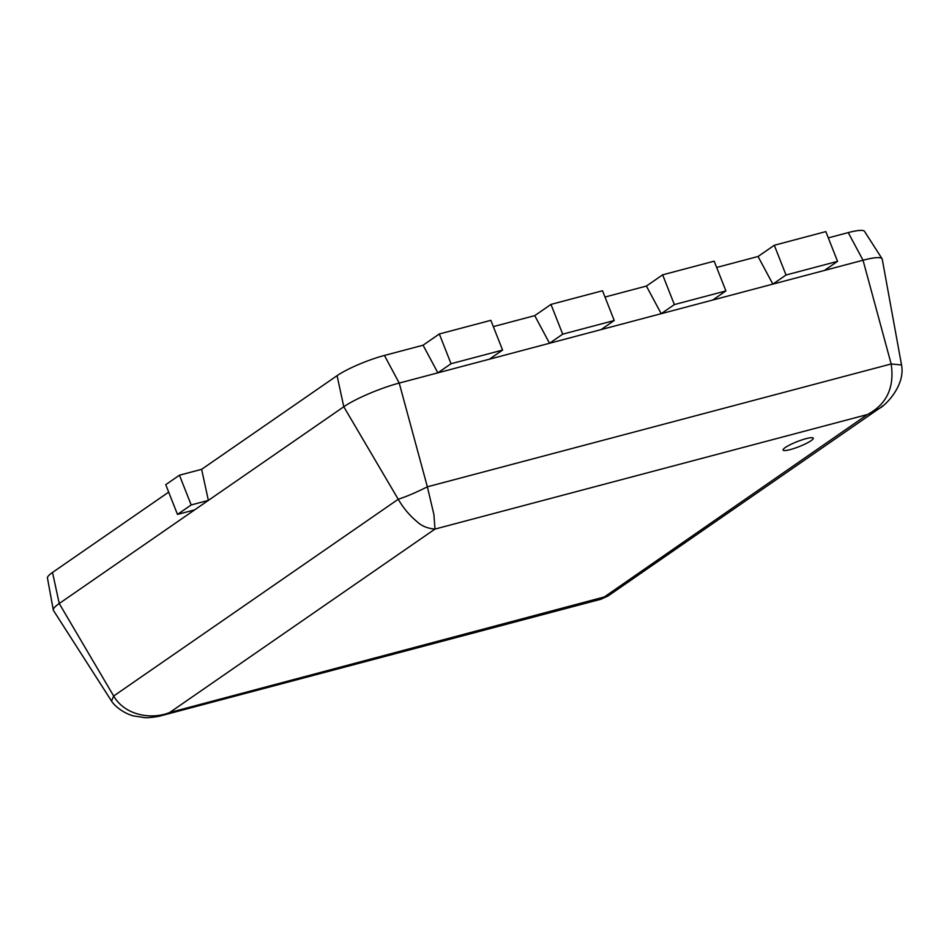 <?xml version="1.0" encoding="UTF-8"?>
<svg xmlns="http://www.w3.org/2000/svg" width="949" height="949" viewBox="0 0 949 949"><rect width="100%" height="100%" fill="white"/><g stroke="black" fill="none" stroke-linecap="round" stroke-linejoin="round"><path stroke-width="1.42" d="M786.021 275.008L772.842 284.119L712.723 300.038L725.902 290.928L674.359 304.582L661.192 313.692L601.061 329.611L614.24 320.513L562.698 334.155L549.53 343.265L489.399 359.197L502.579 350.086L451.048 363.728L437.869 372.838L399.221 383.076L427.358 486.813L433.907 514.536L434.974 529.079C427.56 528.463 421.593 526.007 417.097 521.713C409.6 515.497 403.313 508.012 398.224 499.257C406.919 496.41 416.635 492.258 427.358 486.813L891.17 363.965L901.538 364.95L882.238 259.184A43.227 7.141 158.5 0 0 882.072 258.757A43.227 7.141 158.5 0 0 863.032 260.228L824.384 270.465L837.552 261.355L786.021 275.008L774.301 245.257L758.049 256.491L716.649 267.452M837.552 261.355L825.832 231.603L774.301 245.257M725.902 290.928L714.182 261.177L662.639 274.83L646.399 286.064L661.192 313.692L712.723 300.038M674.359 304.582L662.639 274.83M614.24 320.513L602.52 290.75L550.978 304.404L534.738 315.637L549.53 343.265L601.061 329.611M562.698 334.155L550.978 304.404M502.579 350.086L490.858 320.335L439.328 333.977L423.076 345.211L437.869 372.838L489.399 359.197M451.048 363.728L439.328 333.977M785.274 447.537A16.216 2.681 158.5 0 0 783.079 450.063A16.216 2.681 158.5 0 0 794.527 448.296A16.216 2.681 158.5 0 0 811.051 440.704A16.216 2.681 158.5 0 0 813.246 438.177A16.216 2.681 158.5 0 0 801.798 439.945A16.216 2.681 158.5 0 0 785.274 447.537A16.216 2.681 158.5 0 0 783.079 450.063A16.216 2.681 158.5 0 0 794.527 448.296A16.216 2.681 158.5 0 0 811.051 440.704A16.216 2.681 158.5 0 0 813.246 438.177A16.216 2.681 158.5 0 0 801.798 439.945A16.216 2.681 158.5 0 0 785.274 447.537M423.076 345.211L384.428 355.448A36.928 6.109 -21.5 0 0 337.073 375.674L201.639 469.316L179.456 475.2L165.755 484.666L177.475 514.417L194.652 509.874L59.229 603.517A43.227 7.141 158.5 0 0 53.298 610.041A43.227 7.141 158.5 0 0 53.464 610.468L111.519 701.05L113.666 696.02L59.229 603.517L52.515 572.437L168.685 492.116M201.639 469.316L208.353 500.396L191.176 504.951L177.475 514.417M191.176 504.951L179.456 475.2M384.428 355.448L399.221 383.076A43.227 7.141 158.5 0 0 343.787 406.753L194.652 509.874M604.988 297.037L646.399 286.064M824.384 270.465L772.842 284.119L758.049 256.491M493.326 326.61L534.738 315.637M828.311 237.879L848.24 232.6A36.928 6.109 -21.5 0 1 864.503 231.342L882.072 258.757M53.298 610.041L47.45 578.012A36.928 6.109 -21.5 0 1 52.515 572.437M848.24 232.6L863.032 260.228L891.17 363.965C894.634 387.429 886.722 404.286 867.457 414.523L434.974 529.079L169.646 712.545C150.5 720.196 124.521 714.846 113.666 696.02L398.224 499.257L343.787 406.753L337.073 375.674M883.08 405.614L879.415 408.39L867.457 414.523L601.144 599.163L608.107 595.948L169.646 712.545L160.369 715.902M111.567 701.109C113.382 704.253 121.069 712.272 133.216 715.878L144.96 717.658C146.953 718.085 158.542 716.744 161.52 715.605L161.52 715.605M901.55 365.009C905.595 385.852 884.682 406.148 879.391 408.355L879.391 408.355M161.544 715.605L601.144 599.175M608.048 595.984L879.45 408.319"/></g></svg>
